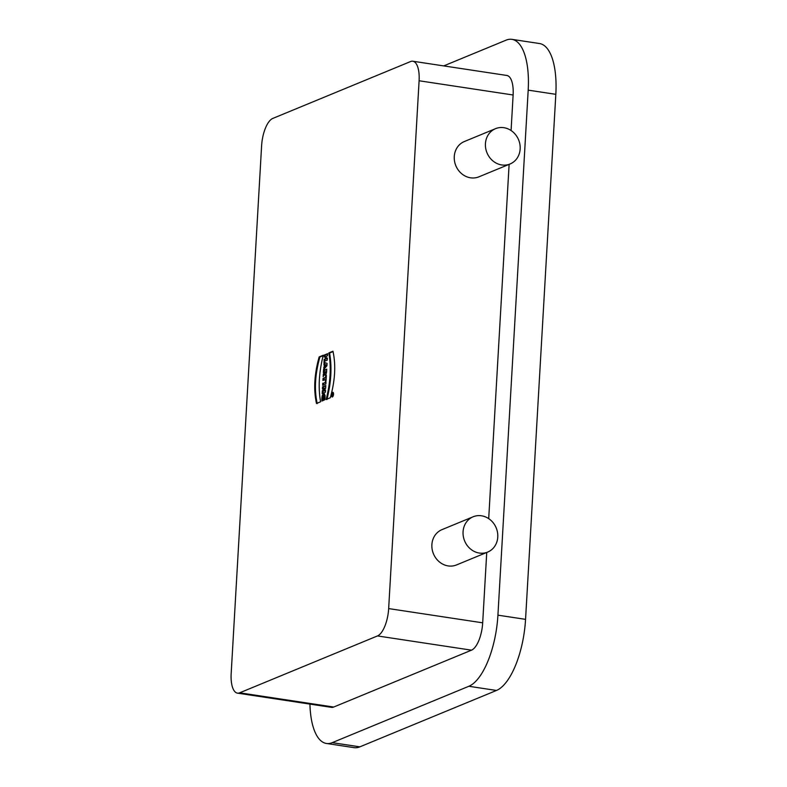 <?xml version="1.0" encoding="UTF-8"?>
<svg xmlns="http://www.w3.org/2000/svg" width="787" height="787" viewBox="0 0 787 787"><rect width="100%" height="100%" fill="white"/><g stroke="black" fill="none" stroke-linecap="round" stroke-linejoin="round"><path stroke-width="1.18" d="M332.429 394.799L332.163 394.021L333.039 393.667L332.576 394.818M332.163 394.021L332.891 394.139M325.021 356.786L325.12 355.094L327.599 354.081M324.775 361.164L324.874 359.482L326.143 358.961L326.271 356.678L324.274 357.091L324.401 354.986L327.618 353.658L327.5 355.763L326.339 356.245L326.212 358.518L327.372 358.046L327.244 360.151L324.028 361.479L324.146 359.374L325.415 358.852L325.543 356.57M326.92 358.636L326.192 358.528M324.874 359.482L324.146 359.374M326.143 358.961L325.415 358.852M325.12 355.094L324.401 354.986M326.221 365.532L324.962 366.014L326.389 365.355L325.031 364.686L324.952 366.939L324.234 366.821L323.978 362.227L327.058 363.387L326.92 365.788L323.546 369.733L324.234 366.821M326.448 365.001L325.031 364.686M326.251 364.952L325.523 364.843M326.408 364.991L325.867 364.912M326.556 365.188L325.828 365.079M325.08 364.696L324.697 362.502M324.333 368.818L324.952 366.939M324.401 367.549L323.683 367.44M325.09 364.588L324.362 364.479M324.588 364.42L323.86 364.312M325.484 372.999L326.526 372.605L325.798 372.497L325.897 371.543L325.198 371.828L325.326 372.999M326.605 371.651L325.897 371.543M324.136 372.271L324.234 370.579L323.506 370.47L326.733 369.142L326.605 371.739L325.887 371.641M326.595 371.897L325.887 371.789M326.585 372.044L325.877 371.936M326.605 371.739L325.946 374.71L325.572 375.114L324.618 374.179L323.152 376.639L323.3 374.091L324.559 372.094L323.388 372.576L323.506 370.47M324.234 370.579L326.713 369.556M323.959 375.31L325.169 372.458M325.385 374.612L324.618 374.179M324.018 374.199L323.3 374.091M325.169 372.281L324.549 372.192M325.169 372.182L324.559 372.094M325.572 375.114L324.667 374.504M325.572 375.074L324.844 374.966M325.464 374.868L324.746 374.76M326.044 380.81L326.113 379.58L325.385 379.462L322.926 380.485L323.054 378.38L325.513 377.367L325.602 375.714L326.369 375.399L326.054 380.8L325.297 381.115L325.385 379.462M323.673 380.17L323.772 378.488L326.231 377.475L326.339 375.822M323.772 378.488L323.054 378.38M326.231 377.475L325.513 377.367M326.33 375.832L325.602 375.714M323.398 384.981L323.496 383.299L325.975 382.275M323.496 383.299L325.995 381.862L325.877 383.958L322.65 385.286L322.778 383.19M323.191 388.581L323.28 386.978L322.562 386.87L325.779 385.541L325.631 388.237L323.713 391.001L325.493 390.598M323.28 386.978L325.759 385.964M322.926 393.234L323.054 390.982L325.001 388.198L322.444 388.896L322.562 386.87M324.903 390.854L324.175 390.745L325.513 390.185L325.395 392.211L322.178 393.539L322.326 390.873L324.274 388.089M325.11 390.755L324.392 390.647M323.054 390.982L322.326 390.873M324.234 389.25L323.506 389.142M324.431 388.955L323.713 388.847M324.628 388.68L323.91 388.571M324.824 388.424L324.096 388.316M324.667 390.972L324.175 390.745M324.175 393.746L325.11 395.586L324.893 399.727L324.913 396.412L323.575 396.048L322.631 398.419L323.644 398.271L323.526 400.367L321.913 401.036L322.267 395.772L324.047 393.726M322.591 400.75L322.906 396.156L324.441 393.884M322.64 398.684L323.624 398.684M322.444 400.809L321.873 400.731M322.562 400.504L321.844 400.396M322.542 400.14L321.824 400.032M322.532 399.757L321.814 399.648M322.532 399.353L321.814 399.245M322.542 398.93L321.824 398.822M322.562 398.488L321.844 398.379M322.591 398.114L321.863 398.006M322.621 397.75L321.903 397.642M322.67 397.405L321.942 397.287M322.719 397.071L321.991 396.953M322.778 396.746L322.05 396.638M322.837 396.441L322.119 396.333M322.906 396.156L322.188 396.048M322.985 395.881L322.267 395.772M323.073 395.625L322.345 395.517M323.162 395.389L322.434 395.281M323.26 395.163L322.532 395.054M323.359 394.956L322.64 394.848M323.467 394.769L322.749 394.651M323.585 394.592L322.857 394.484M323.703 394.435L322.985 394.326M323.831 394.297L323.103 394.179M323.959 394.169L323.231 394.061M324.087 394.061L323.368 393.953M324.234 393.982L323.506 393.874M324.372 393.913L323.654 393.795M324.392 393.844L323.791 393.756M324.893 399.727L324.087 400.062L323.87 396.018M324.647 399.826L324.136 399.757M324.913 399.501L324.195 399.383M324.962 399.098L324.244 398.989M325.011 398.675L324.283 398.566M325.041 398.261L324.323 398.153M325.07 397.868L324.342 397.76M325.08 397.474L324.362 397.366M325.07 397.13L324.342 397.022M325.041 396.845L324.313 396.737M324.982 396.609L324.264 396.491M324.913 396.412L324.185 396.304M324.824 396.274L324.096 396.156M324.716 396.176L323.988 396.068M326.89 399.589C331.189 382.669 332.084 367.145 329.576 353.019L333.039 351.592M328.848 352.91L332.96 351.218C336 365.119 335.105 380.642 330.274 397.789L326.162 399.481C330.461 382.561 331.357 367.037 328.848 352.91L329.576 353.019M317.21 403.593C314.17 389.683 315.066 374.159 319.896 357.023L323.162 355.665M319.168 356.905L323.28 355.212C318.971 372.143 318.076 387.666 320.594 401.783L316.482 403.485C313.452 389.575 314.347 374.051 319.168 356.905L319.896 357.023M501.722 164.945A19.095 17.088 -112.4 0 1 485.697 148.33A19.095 17.088 -112.4 0 1 495.515 128.675A19.095 17.088 -112.4 0 1 518.594 139.801A19.095 17.088 -112.4 0 1 510.084 163.971A19.095 17.088 -112.4 0 1 501.722 164.945M510.084 163.971L478.909 176.829A19.095 17.088 -112.4 0 1 470.557 177.813A19.095 17.088 -112.4 0 1 454.532 161.197A19.095 17.088 -112.4 0 1 464.34 141.542L495.515 128.675M479.342 553.054A19.095 17.088 -112.4 0 1 463.327 536.429A19.095 17.088 -112.4 0 1 473.135 516.774A19.095 17.088 -112.4 0 1 496.213 527.91A19.095 17.088 -112.4 0 1 487.704 552.071A19.095 17.088 -112.4 0 1 479.342 553.054M487.704 552.071L456.529 564.938A19.095 17.088 -112.4 0 1 448.177 565.922A19.095 17.088 -112.4 0 1 432.152 549.296A19.095 17.088 -112.4 0 1 441.969 529.641L473.135 516.774M261.609 145.772A23.866 9.375 98.6 0 1 272.794 118.424L410.588 61.543A23.866 9.375 98.6 0 1 412.821 61.229A23.866 9.375 98.6 0 1 419.097 80.766L388.66 608.587A23.866 9.375 98.6 0 1 377.475 635.935L239.671 692.816A23.866 9.375 98.6 0 1 237.438 693.131A23.866 9.375 98.6 0 1 231.171 673.593L261.609 145.772M412.821 61.229L506.848 75.463A23.866 9.375 98.6 0 1 513.124 95.001L511.078 130.524M509.12 164.365L488.697 518.633M486.74 552.464L482.687 622.822A23.866 9.375 98.6 0 1 471.502 650.17L333.698 707.041A23.866 9.375 98.6 0 1 331.475 707.356L237.438 693.131M326.428 743.469L354.061 747.65A62.045 24.377 -81.4 0 0 359.856 746.843L496.479 690.455A62.045 24.377 -81.4 0 0 525.559 619.349L555.829 94.322A62.045 24.377 -81.4 0 0 539.518 43.531L511.894 39.35A62.045 24.377 98.6 0 1 528.195 90.141L497.925 615.168A62.045 24.377 98.6 0 1 468.845 686.274L332.222 742.662A62.045 24.377 98.6 0 1 326.428 743.469A62.045 24.377 98.6 0 1 309.93 704.099M443.711 65.911L506.1 40.157A62.045 24.377 98.6 0 1 511.894 39.35M332.419 396.953A2.351 0.925 98.6 0 1 332.203 396.982A2.351 0.925 98.6 0 1 331.642 394.523A2.351 0.925 98.6 0 1 332.911 392.329A2.351 0.925 98.6 0 1 333.501 394.523A2.351 0.925 98.6 0 1 332.419 396.953M332.448 396.412A1.8 0.708 -81.4 0 0 333.275 394.562A1.8 0.708 -81.4 0 0 332.822 392.88A1.8 0.708 -81.4 0 0 331.858 394.553A1.8 0.708 -81.4 0 0 332.281 396.441A1.8 0.708 -81.4 0 0 332.448 396.412M332.852 394.248L332.655 394.956L333.009 394.277M513.124 95.001L419.097 80.766M482.687 622.822L388.66 608.587M471.502 650.17L377.475 635.935M333.698 707.041L239.671 692.816M555.829 94.322L528.195 90.141M525.559 619.349L497.925 615.168M496.479 690.455L468.845 686.274M359.856 746.843L332.222 742.662M332.281 396.441L332.871 396.53M332.822 392.88L333.413 392.969"/></g></svg>
